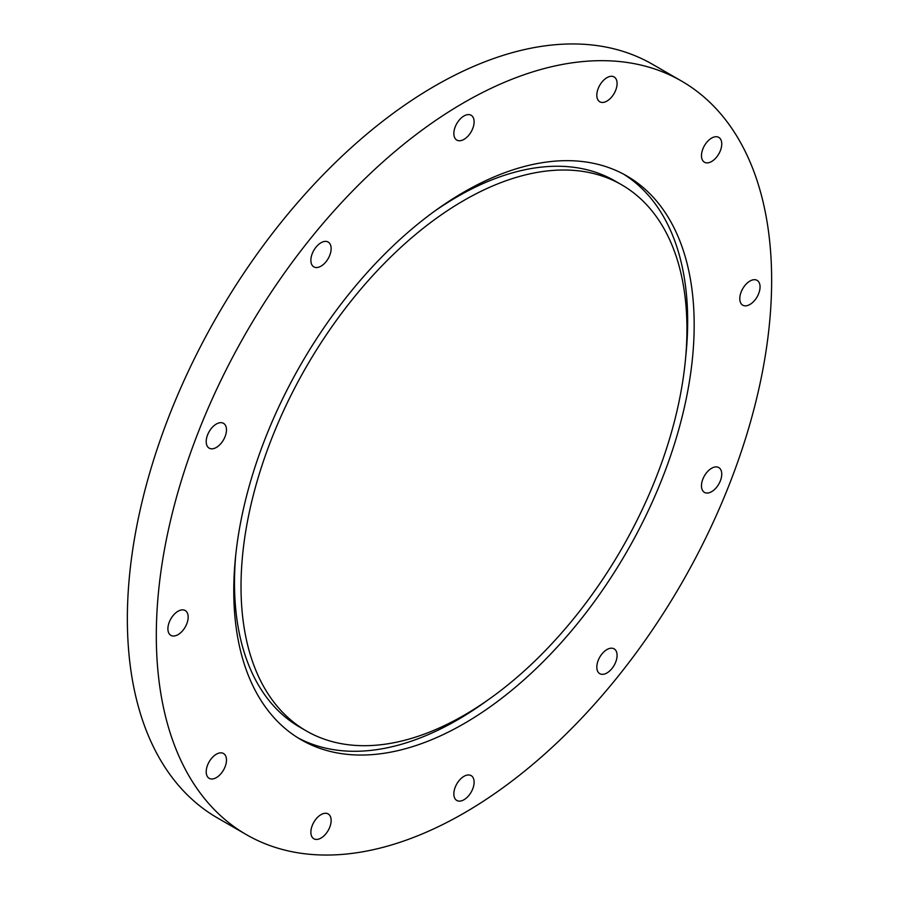 <?xml version="1.0" encoding="UTF-8"?>
<svg xmlns="http://www.w3.org/2000/svg" width="899" height="899" viewBox="0 0 899 899"><rect width="100%" height="100%" fill="white"/><g stroke="black" fill="none" stroke-linecap="round" stroke-linejoin="round"><path stroke-width="1.35" d="M221.412 773.129A14.328 8.271 120 0 0 223.514 753.508A14.328 8.271 120 0 0 211.276 758.711A14.328 8.271 120 0 0 209.175 778.332A14.328 8.271 120 0 0 221.412 773.129M329.787 827.136A14.328 8.271 120 0 0 328.169 813.932A14.328 8.271 120 0 0 312.234 825.563A14.328 8.271 120 0 0 313.841 838.767A14.328 8.271 120 0 0 329.787 827.136M474.11 782.186A14.328 8.271 120 0 0 471.143 775.623A14.328 8.271 120 0 0 460.097 779.467A14.328 8.271 120 0 0 453.849 793.896A14.328 8.271 120 0 0 456.816 800.458A14.328 8.271 120 0 0 467.862 796.615A14.328 8.271 120 0 0 474.11 782.186M615.725 650.337A14.328 8.271 120 0 0 614.118 648.853A14.328 8.271 120 0 0 600.779 655.54A14.328 8.271 120 0 0 598.172 672.182A14.328 8.271 120 0 0 599.779 673.677A14.328 8.271 120 0 0 613.118 666.979A14.328 8.271 120 0 0 615.725 650.337M716.683 466.918A14.328 8.271 120 0 0 703.569 477.493A14.328 8.271 120 0 0 704.445 492.394A14.328 8.271 120 0 0 706.547 493.034A14.328 8.271 120 0 0 719.649 482.46A14.328 8.271 120 0 0 718.784 467.57A14.328 8.271 120 0 0 716.683 466.918M749.923 281.072A14.328 8.271 120 0 0 740.562 293.703A14.328 8.271 120 0 0 742.754 305.188A14.328 8.271 120 0 0 749.923 304.469A14.328 8.271 120 0 0 759.284 291.838A14.328 8.271 120 0 0 757.093 280.353A14.328 8.271 120 0 0 749.923 281.072M706.547 142.593A14.328 8.271 120 0 0 704.445 162.213A14.328 8.271 120 0 0 716.683 157.01A14.328 8.271 120 0 0 718.784 137.39A14.328 8.271 120 0 0 706.547 142.593M598.172 88.585A14.328 8.271 120 0 0 599.779 101.778A14.328 8.271 120 0 0 615.725 90.158A14.328 8.271 120 0 0 614.118 76.954A14.328 8.271 120 0 0 598.172 88.585M453.849 133.524A14.328 8.271 120 0 0 456.816 140.087A14.328 8.271 120 0 0 467.862 136.255A14.328 8.271 120 0 0 474.11 121.826A14.328 8.271 120 0 0 471.143 115.263A14.328 8.271 120 0 0 460.097 119.106A14.328 8.271 120 0 0 453.849 133.524M312.234 265.374A14.328 8.271 120 0 0 313.841 266.868A14.328 8.271 120 0 0 327.18 260.182A14.328 8.271 120 0 0 329.787 243.539A14.328 8.271 120 0 0 328.169 242.045A14.328 8.271 120 0 0 314.841 248.731A14.328 8.271 120 0 0 312.234 265.374M211.276 448.803A14.328 8.271 120 0 0 224.379 438.218A14.328 8.271 120 0 0 223.514 423.328A14.328 8.271 120 0 0 221.412 422.676A14.328 8.271 120 0 0 208.298 433.262A14.328 8.271 120 0 0 209.175 448.151A14.328 8.271 120 0 0 211.276 448.803M178.036 634.649A14.328 8.271 120 0 0 187.397 622.018A14.328 8.271 120 0 0 185.205 610.533A14.328 8.271 120 0 0 178.036 611.241A14.328 8.271 120 0 0 168.675 623.872A14.328 8.271 120 0 0 170.866 635.357A14.328 8.271 120 0 0 178.036 634.649M463.974 813.123A435.105 251.203 -60 0 1 246.427 834.665A435.105 251.203 -60 0 1 179.733 486.011A435.105 251.203 -60 0 1 463.974 102.598A435.105 251.203 -60 0 1 681.532 81.056A435.105 251.203 -60 0 1 748.226 429.7A435.105 251.203 -60 0 1 463.974 813.123M246.427 834.665L217.468 817.944A435.105 251.203 -60 0 1 150.774 469.3A435.105 251.203 -60 0 1 435.026 85.877A435.105 251.203 -60 0 1 652.573 64.335L681.532 81.056M623.468 174.091A325.562 187.958 -60 0 1 685.701 357.015M487.505 700.299A325.562 187.958 -60 0 1 457.467 719.919A325.562 187.958 -60 0 1 297.974 737.865M463.974 192.038A325.562 187.958 -60 0 1 626.76 175.923A325.562 187.958 -60 0 1 676.655 436.79A325.562 187.958 -60 0 1 463.974 723.673A325.562 187.958 -60 0 1 301.199 739.798A325.562 187.958 -60 0 1 251.293 478.931A325.562 187.958 -60 0 1 463.974 192.038M463.974 715.312A315.324 182.048 -60 0 1 306.323 730.932A315.324 182.048 -60 0 1 257.991 478.268A315.324 182.048 -60 0 1 463.974 200.398A315.324 182.048 -60 0 1 621.636 184.789A315.324 182.048 -60 0 1 669.969 437.453A315.324 182.048 -60 0 1 463.974 715.312M306.323 730.932L299.805 727.167A315.324 182.048 -60 0 1 235.74 554.941M433.936 211.658A315.324 182.048 -60 0 1 457.467 196.634A315.324 182.048 -60 0 1 615.118 181.025L621.636 184.789"/></g></svg>
